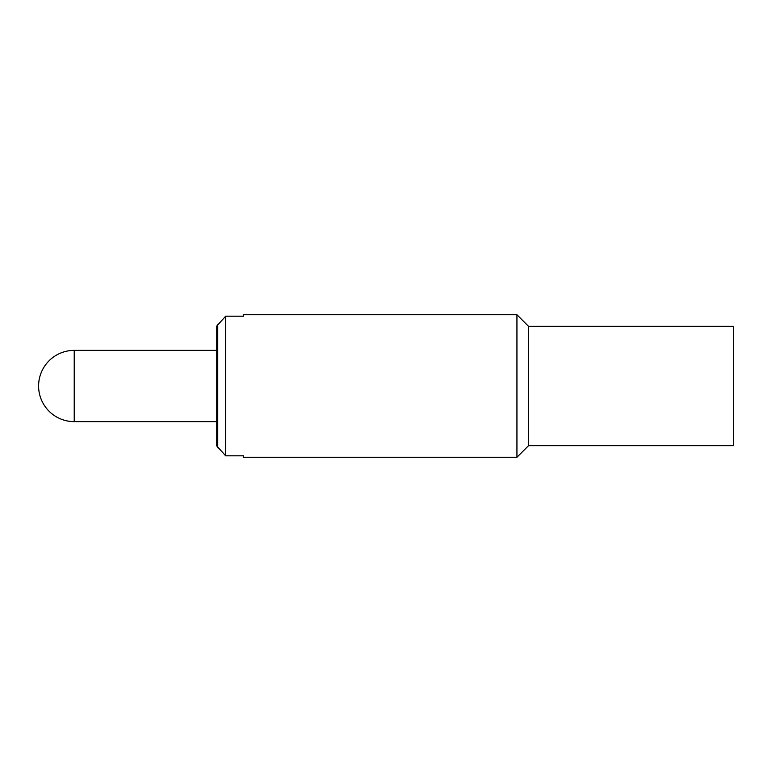 <?xml version="1.0" encoding="UTF-8"?>
<svg xmlns="http://www.w3.org/2000/svg" width="772" height="772" viewBox="0 0 772 772"><rect width="100%" height="100%" fill="white"/><g stroke="black" fill="none" stroke-linecap="round" stroke-linejoin="round"><path stroke-width="1.16" d="M243.479 455.818L243.479 457.265L516.941 457.265L516.941 314.735L243.479 314.735L243.479 316.182L225.665 316.182L216.758 326.054L216.758 445.946L225.665 455.818L243.479 455.818M225.665 316.182L225.665 455.818M217.762 324.269L217.762 447.731M528.521 445.685L733.4 445.685L733.4 326.315L528.521 326.315L528.521 445.685L516.941 457.265M74.228 386L74.228 350.372A35.628 35.628 0 0 0 38.6 386A35.628 35.628 0 0 0 74.228 421.628L74.228 386M216.758 421.628L74.228 421.628M216.758 350.372L74.228 350.372M528.521 326.315L516.941 314.735"/></g></svg>

